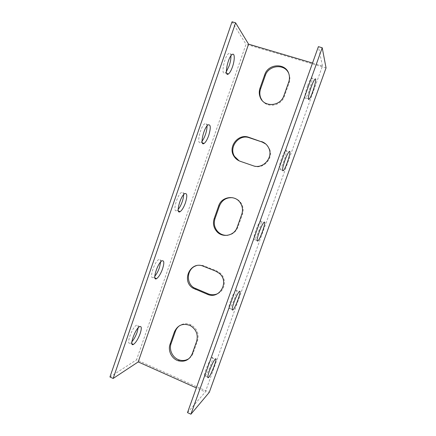 <?xml version="1.0" encoding="UTF-8"?>
<svg xmlns="http://www.w3.org/2000/svg" width="436" height="436" viewBox="0 0 436 436"><rect width="100%" height="100%" fill="white"/><g stroke="black" fill="none" stroke-linecap="round" stroke-linejoin="round"><path stroke-width="0.33" stroke-dasharray="2.18 1.64" d="M326.046 67.902L246.018 44.249L136.544 359.82L209.285 392.324M262.123 100.444C267.372 108.45 281.334 105.964 284.343 96.34L289.09 82.971C290.022 80.279 290.098 77.613 289.33 74.965L288.556 73.025M227.592 235.309C232.53 234.623 235.952 231.908 237.86 227.183L242.427 214.327C243.751 210.25 243.255 206.43 240.939 202.871C238.874 199.993 236.127 198.282 232.688 197.726M189.284 358.348C191.066 356.991 192.352 355.226 193.143 353.056L197.535 340.685C199.279 333.867 197.148 328.619 191.137 324.924C187.12 323.081 183.311 323.305 179.719 325.594M217.864 293.564C225.423 290.174 226.704 278.413 220.082 273.012L216.474 270.805L204.173 265.955C201.519 264.941 198.865 264.87 196.216 265.742M239.124 160.84L253.61 166.007C263.366 169.926 274.13 158.023 269.29 148.513L265.78 144.011M109.954 376.982L136.544 359.82M232.039 21.8L246.018 44.249M230.922 55.835C230.731 53.53 230.023 52.74 228.786 53.465C224.278 56.091 220.523 76.48 225.107 72.926L226.377 71.613M207.007 125.993C206.855 123.786 206.141 123.039 204.871 123.737C200.26 126.255 196.102 145.728 200.827 142.31L202.032 141.188M183.605 194.685C183.529 192.516 182.842 191.758 181.545 192.429C176.896 194.778 172.116 213.684 176.94 210.441L178.161 209.378M160.677 261.954C160.715 259.752 160.083 258.962 158.786 259.578C154.175 261.709 148.589 280.381 153.439 277.351L154.769 276.239M138.179 327.845C138.37 325.561 137.831 324.695 136.55 325.251C132.07 327.104 125.546 345.846 130.337 343.067L131.874 341.797M312.53 63.04L322.471 65.972L205.351 391.953L196.331 387.92M187.496 412.625L205.351 391.953M322.471 65.972L318.389 46.657M307.598 85.788C304.933 93.113 303.876 100.22 305.712 97.92C308.683 94.912 314.427 74.327 311.135 78.295C310.16 79.499 308.982 81.995 307.598 85.788M281.378 158.998C278.789 166.879 278.304 170.351 279.912 169.408C282.969 166.383 288.741 146.725 285.384 150.649C284.25 152.028 282.915 154.813 281.378 158.998M255.719 230.644C253.409 237.609 253.022 240.585 254.57 239.571C257.665 236.585 263.66 217.466 260.259 221.303C258.951 222.883 257.436 225.995 255.719 230.644M230.6 300.775C228.551 306.89 228.235 309.451 229.663 308.448C232.753 305.565 239.13 286.615 235.745 290.316C234.246 292.109 232.53 295.597 230.6 300.775M206.01 369.439C204.195 374.78 203.928 376.993 205.209 376.066C208.223 373.358 215.122 354.234 211.809 357.749C210.114 359.771 208.179 363.668 206.01 369.439M288.697 82.153L289.09 82.971M283.918 95.604L284.343 96.34M241.762 214.299L242.427 214.327M237.168 227.227L237.86 227.183M196.625 341.388L197.535 340.685M192.205 353.83L193.143 353.056M215.667 271.11L216.474 270.805M203.296 266.227L204.173 265.955M253.011 165.691L253.61 166.007M240.247 161.293L240.917 161.631M288.937 74.098L289.33 74.965M240.263 202.773L240.939 202.871M190.194 325.539L191.137 324.924M219.292 273.328L220.082 273.012M268.778 148.093L269.29 148.513M305.712 97.92L308.388 98.754M311.135 78.295L314.776 79.39M279.912 169.408L282.484 170.291M285.384 150.649L288.943 151.837M254.57 239.571L257.082 240.514M260.259 221.303L263.742 222.583M229.663 308.448L232.165 309.467M235.745 290.316L239.146 291.673M205.209 376.066L207.732 377.178M211.809 357.749L215.128 359.182M131.928 343.77L130.337 343.067M139.667 326.591L136.55 325.251M154.916 277.95L153.439 277.351M161.969 260.853L158.786 259.578M178.379 210.98L176.94 210.441M184.804 193.622L181.545 192.429M202.315 142.823L200.827 142.31M208.201 124.849L204.871 123.737M226.731 73.428L225.107 72.926M232.192 54.489L228.786 53.465"/><path stroke-width="0.65" d="M209.285 392.324L326.046 67.902L322.215 47.758L190.924 414.2L209.285 392.324M288.556 73.025C284.207 63.318 268.374 65.22 265.235 75.668L260.581 88.922C259.534 92.018 259.594 95.037 260.75 97.975L262.123 100.444M232.688 197.726C226.404 197.295 222 200.02 219.477 205.906L214.997 218.659C213.536 223.385 214.387 227.63 217.553 231.396C220.305 234.285 223.657 235.587 227.592 235.309M179.719 325.594C177.719 326.995 176.291 328.875 175.441 331.24L171.125 343.514C168.699 349.917 172.787 358.125 179.376 359.994C182.989 361.019 186.292 360.474 189.284 358.348M196.216 265.742C187.115 268.418 185.551 282.501 193.758 287.673L208.299 293.88C211.558 295.134 214.746 295.03 217.864 293.564M265.78 144.011L262.112 142.022L249.327 137.754C238.977 133.759 228.442 147.215 234.563 156.442L239.124 160.84M196.331 387.92L138.212 361.918L113.158 378.453L109.954 376.982L232.039 21.8L235.604 22.825L248.569 44.156L312.53 63.04M226.377 71.613L229.151 65.88C230.437 62.021 231.031 58.675 230.922 55.835M202.032 141.188C203.29 139.607 204.43 137.373 205.443 134.495C206.555 131.181 207.078 128.347 207.007 125.993M178.161 209.378C179.686 207.585 181.038 205.034 182.21 201.737C183.142 198.98 183.611 196.631 183.605 194.685M154.769 276.239C156.562 274.179 158.115 271.317 159.434 267.644L160.677 261.954M131.874 341.797C133.923 339.421 135.667 336.243 137.106 332.259L138.179 327.845M209.378 370.911C211.553 365.134 213.466 361.226 215.128 359.182C218.376 355.634 211.46 374.78 208.512 377.522C207.264 378.464 207.552 376.257 209.378 370.911M234.039 302.17C235.974 296.981 237.675 293.483 239.146 291.673C242.46 287.94 236.05 306.906 233.031 309.822C231.641 310.841 231.974 308.29 234.039 302.17M259.229 231.952C260.951 227.292 262.456 224.169 263.742 222.583C267.066 218.714 261.028 237.838 257.998 240.857C256.493 241.887 256.908 238.917 259.229 231.952M284.964 160.214C286.507 156.017 287.831 153.227 288.943 151.837C292.234 147.886 286.392 167.549 283.405 170.607C281.841 171.566 282.359 168.1 284.964 160.214M311.266 86.906C312.65 83.107 313.822 80.606 314.776 79.39C318.002 75.401 312.176 95.991 309.277 99.026C307.467 101.343 308.59 94.241 311.266 86.906M138.212 361.918L248.569 44.156M264.701 74.812C268.118 63.307 286.054 62.642 288.937 74.098C289.711 76.758 289.629 79.445 288.697 82.153L283.918 95.604C280.533 106.597 263.84 107.638 260.188 97.255C259.028 94.296 258.968 91.26 260.02 88.148L264.701 74.812L265.235 75.668M218.681 205.83C221.51 196.549 235.048 194.538 240.263 202.773C242.596 206.359 243.092 210.201 241.762 214.299L237.168 227.227C234.454 235.827 222.453 238.247 216.752 231.467C213.569 227.685 212.714 223.412 214.18 218.654L218.681 205.83L219.477 205.906M174.405 331.889C177.703 324.994 182.962 322.88 190.194 325.539C196.233 329.251 198.38 334.537 196.625 341.388L192.205 353.83C189.447 359.913 184.831 362.234 178.368 360.801C171.746 358.926 167.631 350.669 170.073 344.227L174.405 331.889L175.441 331.24M215.667 271.11L219.292 273.328C229.816 281.727 219.45 299.919 207.443 294.316L192.826 288.071C180.989 280.675 190.543 260.554 203.296 266.227L215.667 271.11M261.556 141.564C264.854 142.73 267.263 144.905 268.778 148.093C273.645 157.658 262.821 169.631 253.011 165.691L240.247 161.293C237.506 160.312 235.38 158.573 233.854 156.077C227.701 146.79 238.29 133.258 248.705 137.275L262.112 142.022M190.924 414.2L187.496 412.625L318.389 46.657L322.215 47.758M113.158 378.453L235.604 22.825M140.169 333.589C138.076 339.126 135.83 342.74 133.432 344.429C128.702 347.241 135.247 328.477 139.667 326.591C141.645 326.03 141.809 328.363 140.169 333.589M162.552 268.903C160.704 273.884 158.715 277.132 156.595 278.637C151.804 281.7 157.418 263.006 161.969 260.853C164.198 260.243 164.394 262.924 162.552 268.903M185.393 202.914C183.752 207.4 182.003 210.31 180.15 211.645C175.386 214.921 180.21 195.998 184.804 193.622C187.235 193.028 187.431 196.129 185.393 202.914M208.691 135.596C207.231 139.64 205.699 142.25 204.097 143.433C199.426 146.877 203.65 127.394 208.201 124.849C210.779 124.353 210.942 127.933 208.691 135.596M232.464 66.899C231.156 70.561 229.816 72.916 228.442 73.957C223.908 77.537 227.739 57.143 232.192 54.489C234.851 52.478 234.939 60.015 232.464 66.899M260.02 88.148L260.581 88.922M214.18 218.654L214.997 218.659M170.073 344.227L171.125 343.514M207.443 294.316L208.299 293.88M195.159 289.335L196.08 288.926M248.705 137.275L249.327 137.754M260.188 97.255L260.75 97.975M216.752 231.467L217.553 231.396M178.368 360.801L179.376 359.994M192.826 288.071L193.758 287.673M233.854 156.077L234.563 156.442M308.388 98.754L309.277 99.026M282.484 170.291L283.405 170.607M257.082 240.514L257.998 240.857M232.165 309.467L233.031 309.822M207.732 377.178L208.512 377.522M133.432 344.429L131.928 343.77M156.595 278.637L154.916 277.95M180.15 211.645L178.379 210.98M204.097 143.433L202.315 142.823M228.442 73.957L226.731 73.428"/></g></svg>
